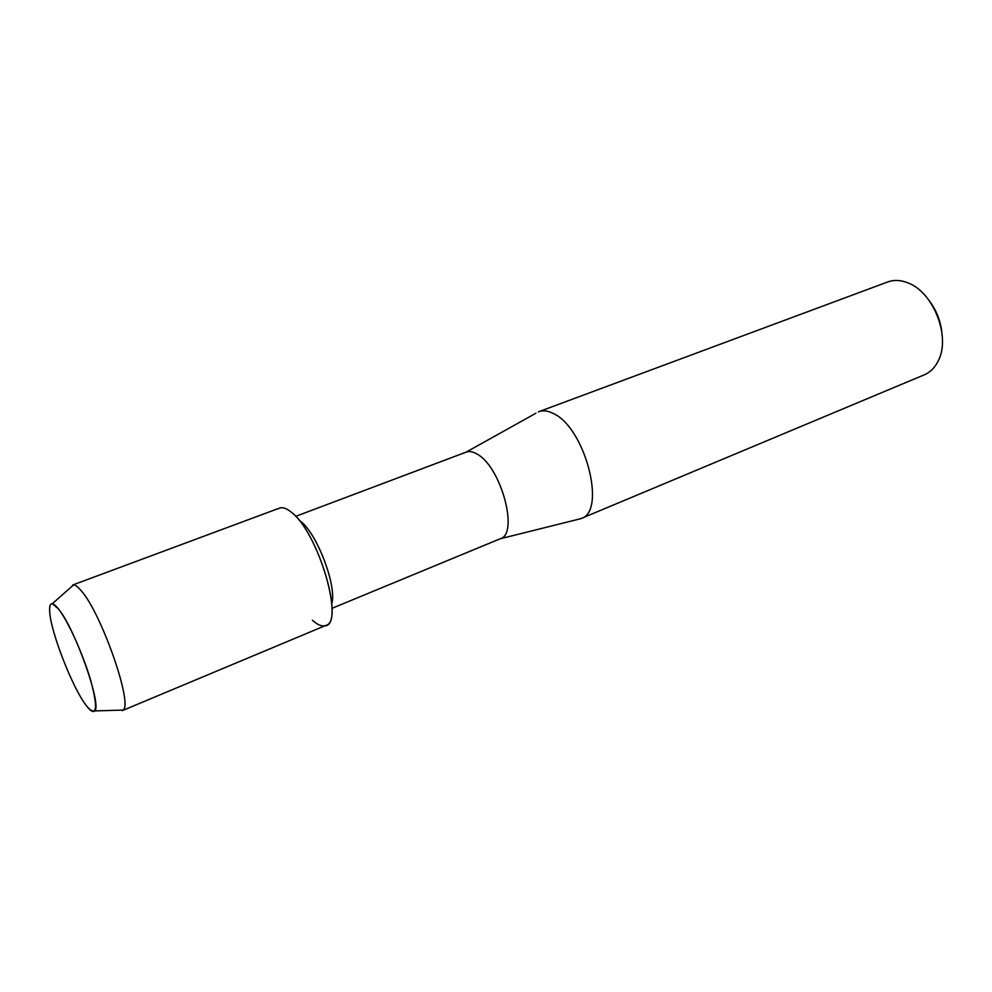 <?xml version="1.0" encoding="UTF-8"?>
<svg xmlns="http://www.w3.org/2000/svg" width="992" height="992" viewBox="0 0 992 992"><rect width="100%" height="100%" fill="white"/><g stroke="black" fill="none" stroke-linecap="round" stroke-linejoin="round"><path stroke-width="1.49" d="M85.895 705.064L87.234 706.788C96.906 717.129 98.121 708.499 90.867 680.896C83.316 654.745 67.878 620.62 58.354 608.79C52.043 601.226 49.154 602.231 49.699 611.791C50.704 631.817 72.205 687.171 85.895 705.064L87.234 706.788C90.718 711.078 93.186 712.454 94.624 710.904C102.474 706.242 74.834 628.035 58.354 608.79L52.278 603.731C50.17 603.582 49.302 606.273 49.699 611.791C50.704 631.817 72.205 687.171 85.895 705.064M331.836 603.57C337.02 585.925 316.87 533.088 300.365 521.122M312.381 620.236C316.882 624.303 320.788 626.175 324.111 625.853C346.072 627.527 318.73 531.762 290.941 511.897C285.498 507.606 281.17 506.627 277.934 508.958M500.117 538.792L500.352 538.706C519.163 533.907 500.997 466.6 477.127 454.125C472.948 451.633 469.29 450.976 466.141 452.129L535.953 413.205M577.902 519.399L581.114 518.518C606.819 511.624 585.23 427.763 553.437 413.565C547.993 410.738 543.145 410.105 538.904 411.655L538.346 411.878M581.114 518.518L924.321 374.815C930.446 372.211 935.158 367.387 938.482 360.369C950.82 336.437 933.212 291.884 907.854 282.856L905.051 281.84C898.826 279.955 893.023 280.004 887.642 281.976L538.904 411.655M941.768 331.626C940.379 320.602 936.423 310.583 929.901 301.58M119.201 710.198L123.058 710.086C133.362 704.729 101.147 612.461 81.034 590.525C77.959 586.892 75.479 585.007 73.606 584.896L70.705 587.45M122.239 710.656L325.822 625.419C344.931 621.761 317.378 530.72 290.941 511.897C286.366 508.264 282.546 507.011 279.484 508.115L72.614 585.032M332.01 608.332L500.352 538.706M500.142 538.792L580.568 518.742M295.678 516.348L466.141 452.129M94.624 710.904L123.058 710.086M52.278 603.731L73.606 584.896"/></g></svg>
